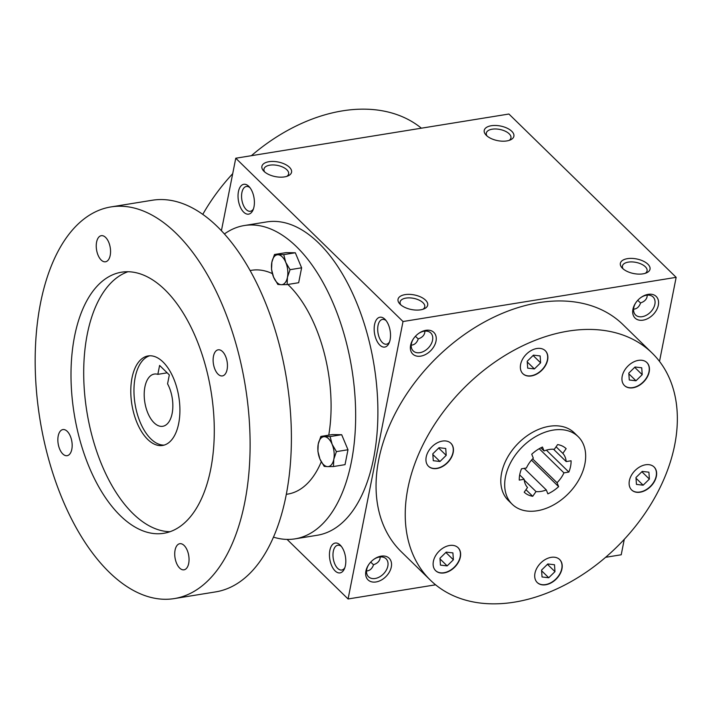 <?xml version="1.0" encoding="UTF-8"?>
<svg xmlns="http://www.w3.org/2000/svg" width="713" height="713" viewBox="0 0 713 713"><rect width="100%" height="100%" fill="white"/><g stroke="black" fill="none" stroke-linecap="round" stroke-linejoin="round"><path stroke-width="1.07" d="M421.383 128.188A158.696 110.239 134.3 0 0 251.368 155.701M232.705 173.669A158.696 110.239 134.3 0 0 202.777 214.363M345.404 565.569A15.116 7.923 -99.2 0 0 340.547 545.436A15.116 7.923 -99.2 0 0 330.244 548.787A15.116 7.923 -99.2 0 0 333.515 569.019A15.116 7.923 -99.2 0 0 344.352 568.947A15.116 7.923 -99.2 0 0 345.404 565.569M238.436 191.628A15.116 7.923 80.8 0 1 249.131 186.69A15.116 7.923 80.8 0 1 252.937 210.201A15.116 7.923 80.8 0 1 242.563 210.888A15.116 7.923 80.8 0 1 238.436 191.628M390.118 339.744A15.116 7.923 -99.2 0 0 385.261 319.611A15.116 7.923 -99.2 0 0 374.958 322.962A15.116 7.923 -99.2 0 0 378.229 343.194A15.116 7.923 -99.2 0 0 389.066 343.122A15.116 7.923 -99.2 0 0 390.118 339.744M287.081 539.411L348.078 598.973L403.014 321.527L235.762 158.224L221.413 230.709M659.507 361.393L676.156 277.339L508.913 114.027L235.762 158.224M605.622 557.299L621.219 554.776L624.276 539.331M486.355 135.39A15.116 7.442 11.2 0 0 510.463 139.882A15.116 7.442 11.2 0 0 509.964 129.811A15.116 7.442 11.2 0 0 490.321 125.916A15.116 7.442 11.2 0 0 486.016 135.042A15.116 7.442 11.2 0 0 486.355 135.39M647.894 264.202A15.116 7.442 -168.8 0 1 646.593 272.812A15.116 7.442 -168.8 0 1 622.146 267.963A15.116 7.442 -168.8 0 1 627.698 258.614A15.116 7.442 -168.8 0 1 647.894 264.202M264.024 171.361A15.116 7.442 11.2 0 0 288.141 175.853A15.116 7.442 11.2 0 0 287.633 165.781A15.116 7.442 11.2 0 0 267.99 161.887A15.116 7.442 11.2 0 0 263.685 171.013A15.116 7.442 11.2 0 0 264.024 171.361M425.563 300.173A15.116 7.442 -168.8 0 1 424.271 308.782A15.116 7.442 -168.8 0 1 399.815 303.934A15.116 7.442 -168.8 0 1 405.376 294.585A15.116 7.442 -168.8 0 1 425.563 300.173M403.014 321.527L676.156 277.339M365.894 571.104A15.116 10.499 -45.7 0 1 368.603 564.776A15.116 10.499 -45.7 0 1 374.084 559.161A15.116 10.499 -45.7 0 1 391.366 562.477A15.116 10.499 -45.7 0 1 378.416 581.362A15.116 10.499 -45.7 0 1 365.894 571.104M410.608 345.288A15.116 10.499 -45.7 0 1 413.317 338.951A15.116 10.499 -45.7 0 1 418.798 333.336A15.116 10.499 -45.7 0 1 436.08 336.652A15.116 10.499 -45.7 0 1 423.13 355.537A15.116 10.499 -45.7 0 1 410.608 345.288M632.93 309.308A15.116 10.499 -45.7 0 1 635.639 302.98A15.116 10.499 -45.7 0 1 641.121 297.366A15.116 10.499 -45.7 0 1 658.402 300.681A15.116 10.499 -45.7 0 1 645.452 319.567A15.116 10.499 -45.7 0 1 632.93 309.308M430.411 580.186L401.241 551.702A158.696 110.239 -45.7 0 1 378.719 459.733A158.696 110.239 -45.7 0 1 483.762 322.374A158.696 110.239 -45.7 0 1 622.984 324.611L652.154 353.095A158.696 110.239 134.3 0 0 462.407 389.619A158.696 110.239 134.3 0 0 430.411 580.186A158.696 110.239 134.3 0 0 569.642 582.414A158.696 110.239 134.3 0 0 674.685 445.055A158.696 110.239 134.3 0 0 652.154 353.095M348.078 598.973L435.598 584.812M370.698 562.12L373.541 564.794M380.189 556.951L380.056 558.466C379.396 561.381 377.239 563.466 373.567 564.696C372.168 568.662 369.815 570.756 366.527 570.979M341.393 546.443A12.558 6.586 -99.2 0 0 337.775 545.231A12.558 6.586 -99.2 0 0 333.274 558.68A12.558 6.586 -99.2 0 0 341.785 570.017A12.558 6.586 -99.2 0 0 344.834 567.726M253.418 208.971A12.558 6.586 80.8 0 1 250.37 211.271A12.558 6.586 80.8 0 1 243.507 205.504A12.558 6.586 80.8 0 1 241.903 192.563A12.558 6.586 80.8 0 1 246.359 186.476A12.558 6.586 80.8 0 1 249.978 187.697M386.107 320.618A12.558 6.586 -99.2 0 0 382.489 319.406A12.558 6.586 -99.2 0 0 377.988 332.855A12.558 6.586 -99.2 0 0 386.499 344.201A12.558 6.586 -99.2 0 0 389.548 341.901M509.135 140.39A12.558 6.185 11.2 0 0 510.945 137.957A12.558 6.185 11.2 0 0 499.831 129.445A12.558 6.185 11.2 0 0 486.311 133.073A12.558 6.185 11.2 0 0 487.05 136.014M623.18 268.944A12.558 6.185 -168.8 0 1 622.44 266.002A12.558 6.185 -168.8 0 1 631.976 261.912A12.558 6.185 -168.8 0 1 645.31 266.733A12.558 6.185 -168.8 0 1 647.074 270.878A12.558 6.185 -168.8 0 1 645.265 273.311M286.804 176.361A12.558 6.185 11.2 0 0 288.622 173.927A12.558 6.185 11.2 0 0 277.5 165.416A12.558 6.185 11.2 0 0 263.979 169.043A12.558 6.185 11.2 0 0 264.728 171.993M400.858 304.914A12.558 6.185 -168.8 0 1 400.109 301.973A12.558 6.185 -168.8 0 1 409.654 297.882A12.558 6.185 -168.8 0 1 422.987 302.704A12.558 6.185 -168.8 0 1 424.752 306.848A12.558 6.185 -168.8 0 1 422.943 309.29M540.846 447.809L544.072 450.955L542.468 447.033A30.231 20.998 -45.7 0 0 531.729 454.234L533.324 458.156A24.563 17.059 134.3 0 0 526.408 468.004L521.497 468.798A30.231 20.998 -45.7 0 0 519.26 480.09L524.171 479.296A24.563 17.059 134.3 0 0 527.513 487.487L524.207 492.211A30.231 20.998 -45.7 0 0 532.718 496.293L536.024 491.578A24.563 17.059 134.3 0 0 546.283 489.92L547.878 493.842A30.231 20.998 -45.7 0 0 558.627 486.64L557.022 482.719A24.563 17.059 134.3 0 0 563.938 472.862L568.849 472.068L546.39 450.144M556.087 446.793L562.833 453.379L566.149 448.664A30.231 20.998 -45.7 0 0 557.637 444.573L554.322 449.297A24.563 17.059 134.3 0 0 544.072 450.955M568.849 472.068A30.231 20.998 -45.7 0 0 571.086 460.776L566.175 461.569A24.563 17.059 134.3 0 0 562.833 453.379M553.538 449.235L566.175 461.569M539.197 448.709L563.938 472.862M532.62 458.878L557.022 482.719M558.627 486.64L531.488 460.135M524.207 468.361L546.283 489.92M524.26 480.09L536.024 491.578M532.718 496.293L525.962 489.706M519.697 474.92L524.171 479.296M584.874 464.011A47.236 32.807 134.3 0 0 578.172 436.641A47.236 32.807 134.3 0 0 521.702 447.514A47.236 32.807 134.3 0 0 512.175 504.225A47.236 32.807 134.3 0 0 553.618 504.893A47.236 32.807 134.3 0 0 584.874 464.011M578.172 436.641L574.286 432.844A47.236 32.807 134.3 0 0 517.807 443.718A47.236 32.807 134.3 0 0 508.289 500.428L512.175 504.225M448.798 441.819A16.06 11.158 134.3 0 0 430.483 448.37A16.06 11.158 134.3 0 0 428.477 466.275A16.06 11.158 134.3 0 0 447.675 462.577A16.06 11.158 134.3 0 0 450.919 443.299A16.06 11.158 134.3 0 0 448.798 441.819M442.479 548.413A16.06 11.158 134.3 0 0 435.652 570.685A16.06 11.158 134.3 0 0 454.858 566.987A16.06 11.158 134.3 0 0 458.094 547.709A16.06 11.158 134.3 0 0 442.479 548.413M534.964 573.234A16.06 11.158 134.3 0 0 537.245 582.539A16.06 11.158 134.3 0 0 556.443 578.84A16.06 11.158 134.3 0 0 559.678 559.553A16.06 11.158 134.3 0 0 545.597 559.331A16.06 11.158 134.3 0 0 534.964 573.234M633.777 491.453A16.06 11.158 134.3 0 0 652.092 484.911A16.06 11.158 134.3 0 0 654.097 466.997A16.06 11.158 134.3 0 0 634.891 470.696A16.06 11.158 134.3 0 0 631.656 489.983A16.06 11.158 134.3 0 0 633.777 491.453M640.096 384.86A16.06 11.158 134.3 0 0 646.914 362.587A16.06 11.158 134.3 0 0 627.716 366.286A16.06 11.158 134.3 0 0 624.481 385.573A16.06 11.158 134.3 0 0 640.096 384.86M547.611 360.047A16.06 11.158 134.3 0 0 545.329 350.743A16.06 11.158 134.3 0 0 526.132 354.432A16.06 11.158 134.3 0 0 522.887 373.719A16.06 11.158 134.3 0 0 536.978 373.942A16.06 11.158 134.3 0 0 547.611 360.047M522.798 373.621A16.06 11.158 134.3 0 0 536.871 373.71A16.06 11.158 134.3 0 0 547.415 359.851A16.06 11.158 134.3 0 0 545.231 350.644M527.21 361.259L533.44 355.145L540.142 355.93L540.614 362.819L534.394 368.924L527.682 368.149L527.21 361.259M432.8 453.816L439.03 447.711L445.732 448.486L446.204 455.375L439.974 461.489L433.272 460.705L432.8 453.816M438.691 448.04L446.204 455.375M432.844 454.529L439.974 461.489M440.447 565.115L439.974 558.226L446.204 552.12L452.907 552.896L453.379 559.785L447.149 565.899L440.447 565.115M445.866 552.45L453.379 559.785M440.028 558.939L447.149 565.899M548.743 577.744L542.04 576.969L541.568 570.079L547.798 563.965L554.5 564.749L554.972 571.639L548.743 577.744L541.613 570.783M547.45 564.304L554.972 571.639M649.383 479.083L643.153 485.188L636.451 484.403L635.978 477.514L642.208 471.409L648.91 472.193L649.383 479.083L641.869 471.739M636.023 478.227L643.153 485.188M641.736 367.783L642.208 374.673L635.978 380.778L629.276 379.993L628.804 373.104L635.033 366.999L641.736 367.783M634.695 367.329L642.208 374.673M628.848 373.817L635.978 380.778M533.101 355.484L540.614 362.819M527.264 361.972L534.394 368.924M373.799 559.366A12.558 8.725 -45.7 0 1 386.054 558.778A12.558 8.725 -45.7 0 1 383.523 573.858A12.558 8.725 -45.7 0 1 368.505 576.755A12.558 8.725 -45.7 0 1 366.723 569.473A12.558 8.725 -45.7 0 1 368.799 564.482M418.513 333.541A12.558 8.725 -45.7 0 1 430.768 332.962A12.558 8.725 -45.7 0 1 428.237 348.042A12.558 8.725 -45.7 0 1 413.219 350.93A12.558 8.725 -45.7 0 1 411.437 343.648A12.558 8.725 -45.7 0 1 413.513 338.657M640.835 297.571A12.558 8.725 -45.7 0 1 653.09 296.982A12.558 8.725 -45.7 0 1 650.559 312.062A12.558 8.725 -45.7 0 1 635.55 314.959A12.558 8.725 -45.7 0 1 633.768 307.677A12.558 8.725 -45.7 0 1 635.836 302.686M415.412 336.295L418.255 338.969M411.241 345.154C414.529 344.932 416.882 342.837 418.281 338.871C421.953 337.641 424.11 335.565 424.77 332.641L424.903 331.126M637.743 300.325L640.577 302.998M633.572 309.184C636.861 308.961 639.205 306.866 640.613 302.9C644.276 301.67 646.441 299.585 647.092 296.67L647.226 295.155M428.379 466.177A16.06 11.158 134.3 0 0 447.488 462.389A16.06 11.158 134.3 0 0 450.821 443.201M435.554 570.587A16.06 11.158 134.3 0 0 454.662 566.799A16.06 11.158 134.3 0 0 457.996 547.611M537.147 582.441A16.06 11.158 134.3 0 0 556.247 578.653A16.06 11.158 134.3 0 0 559.58 559.464M631.558 489.884A16.06 11.158 134.3 0 0 633.581 491.266A16.06 11.158 134.3 0 0 651.834 484.795A16.06 11.158 134.3 0 0 653.999 466.908M624.383 385.475A16.06 11.158 134.3 0 0 639.9 384.672A16.06 11.158 134.3 0 0 646.816 362.498M159.605 365.43L169.329 374.922L167.564 383.835A26.452 13.868 80.8 0 1 172.591 410.536A26.452 13.868 80.8 0 1 162.751 426.294A26.452 13.868 80.8 0 1 144.837 402.399A26.452 13.868 80.8 0 1 154.302 374.067A26.452 13.868 80.8 0 1 157.84 374.343L159.605 365.43M273.471 537.139A158.696 83.216 -99.2 0 0 295.039 538.859L317.267 535.258A158.696 83.216 -99.2 0 0 373.603 458.352A158.696 83.216 -99.2 0 0 353.256 294.852A158.696 83.216 -99.2 0 0 266.573 221.939L244.345 225.531A158.696 83.216 -99.2 0 0 224.417 233.962M295.039 538.859A158.696 83.216 -99.2 0 0 351.366 461.953A158.696 83.216 -99.2 0 0 331.028 298.453A158.696 83.216 -99.2 0 0 244.345 225.531M328.764 435.153A113.358 59.437 -99.2 0 0 287.865 284.46M272.366 273.614A113.358 59.437 -99.2 0 0 251.582 270.289L250.103 270.53M286.314 494.332L287.794 494.091A113.358 59.437 -99.2 0 0 321.269 461.828M174.328 598.581L215.62 591.897A198.374 104.027 -99.2 0 0 286.029 495.767A198.374 104.027 -99.2 0 0 260.61 291.394A198.374 104.027 -99.2 0 0 152.252 200.246L110.961 206.922A198.374 104.027 -99.2 0 0 39.955 419.369A198.374 104.027 -99.2 0 0 174.328 598.581A198.374 104.027 -99.2 0 0 244.746 502.442A198.374 104.027 -99.2 0 0 219.319 298.07A198.374 104.027 -99.2 0 0 110.961 206.922M210.709 469.216A132.253 69.348 -99.2 0 0 193.758 332.962A132.253 69.348 -99.2 0 0 121.522 272.197A132.253 69.348 -99.2 0 0 74.188 413.825A132.253 69.348 -99.2 0 0 163.767 533.297A132.253 69.348 -99.2 0 0 210.709 469.216M188.695 563.413A13.226 6.934 -99.2 0 0 187.002 549.785A13.226 6.934 -99.2 0 0 179.783 543.707A13.226 6.934 -99.2 0 0 175.042 557.878A13.226 6.934 -99.2 0 0 184.007 569.821A13.226 6.934 -99.2 0 0 188.695 563.413M71.817 449.279A13.226 6.934 -99.2 0 0 70.115 435.652A13.226 6.934 -99.2 0 0 62.896 429.574A13.226 6.934 -99.2 0 0 58.163 443.744A13.226 6.934 -99.2 0 0 67.12 455.687A13.226 6.934 -99.2 0 0 71.817 449.279M227.091 369.512A13.226 6.934 -99.2 0 0 225.397 355.885A13.226 6.934 -99.2 0 0 218.169 349.816A13.226 6.934 -99.2 0 0 213.437 363.978A13.226 6.934 -99.2 0 0 222.394 375.92A13.226 6.934 -99.2 0 0 227.091 369.512M110.203 255.379A13.226 6.934 -99.2 0 0 108.51 241.752A13.226 6.934 -99.2 0 0 101.291 235.682A13.226 6.934 -99.2 0 0 96.558 249.844A13.226 6.934 -99.2 0 0 105.515 261.787A13.226 6.934 -99.2 0 0 110.203 255.379M127.966 271.733A132.253 69.348 -99.2 0 0 86.888 411.775A132.253 69.348 -99.2 0 0 170.033 531.711M178.687 423.477A45.347 23.779 -99.2 0 0 172.876 376.767A45.347 23.779 -99.2 0 0 148.108 355.939A45.347 23.779 -99.2 0 0 131.878 404.494A45.347 23.779 -99.2 0 0 162.591 445.456A45.347 23.779 -99.2 0 0 178.687 423.477M149.712 355.778A45.347 23.779 -99.2 0 0 135.051 403.977A45.347 23.779 -99.2 0 0 164.159 445.099M167.181 372.828L157.84 374.343M274.496 254.496L271.885 262.126L271.537 269.398L273.56 277.099L277.847 284.442L281.341 284.701A15.116 7.923 -99.2 0 0 287.437 277.321A15.116 7.923 -99.2 0 0 285.761 262.348A15.116 7.923 -99.2 0 0 277.981 254.755A15.116 7.923 -99.2 0 0 271.885 262.126A15.116 7.923 -99.2 0 0 273.56 277.099A15.116 7.923 -99.2 0 0 281.341 284.701L287.098 284.585L287.437 277.321L290.048 269.683L285.761 262.348L283.747 254.639L274.496 254.496L286.065 252.625L295.316 252.767L301.617 267.812L298.667 282.713L287.098 284.585M290.048 269.683L301.617 267.812M283.747 254.639L295.316 252.767M320.85 436.436L318.239 444.065L317.9 451.329L319.923 459.038L324.21 466.382L327.695 466.632A15.116 7.923 -99.2 0 0 333.8 459.261A15.116 7.923 -99.2 0 0 332.124 444.288A15.116 7.923 -99.2 0 0 324.344 436.686A15.116 7.923 -99.2 0 0 318.239 444.065A15.116 7.923 -99.2 0 0 319.923 459.038A15.116 7.923 -99.2 0 0 327.695 466.632L333.461 466.525L333.8 459.261L336.411 451.623L332.124 444.288L330.11 436.579L320.85 436.436L332.418 434.565L341.679 434.707L347.98 449.751L345.03 464.653L333.461 466.525M336.411 451.623L347.98 449.751M330.11 436.579L341.679 434.707"/></g></svg>
